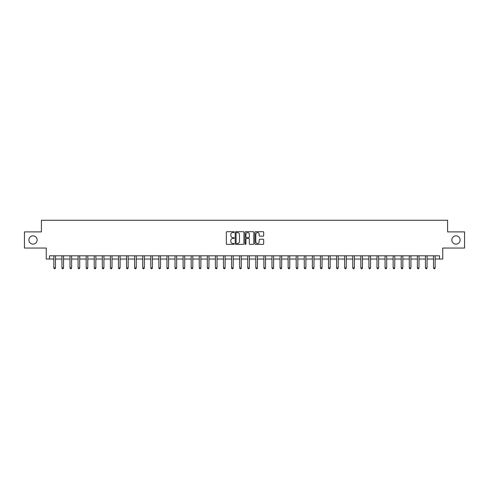 <?xml version="1.0" encoding="UTF-8"?>
<svg xmlns="http://www.w3.org/2000/svg" width="489" height="489" viewBox="0 0 489 489"><rect width="100%" height="100%" fill="white"/><g stroke="black" fill="none" stroke-linecap="round" stroke-linejoin="round"><path stroke-width="0.73" d="M234.158 232.141A0.446 0.446 0 0 0 233.718 231.694L226.975 231.694A0.636 0.636 0 0 0 226.34 232.33L226.34 243.748A0.636 0.636 0 0 0 226.975 244.384L233.718 244.384A0.446 0.446 0 0 0 234.158 243.938A0.446 0.446 0 0 0 233.718 243.491L232.843 243.491A2.029 2.029 0 0 1 230.814 241.462L230.814 240.509A2.029 2.029 0 0 1 232.843 238.479L233.718 238.479A0.446 0.446 0 0 0 234.158 238.039A0.446 0.446 0 0 0 233.718 237.593L232.843 237.593A2.029 2.029 0 0 1 230.814 235.564L230.814 234.61A2.029 2.029 0 0 1 232.843 232.581L233.718 232.581A0.446 0.446 0 0 0 234.158 232.141M451.848 239.977A4.138 4.138 0 0 0 455.986 244.115A4.138 4.138 0 0 0 460.125 239.977A4.138 4.138 0 0 0 455.986 235.839A4.138 4.138 0 0 0 451.848 239.977M28.875 239.977A4.138 4.138 0 0 0 33.014 244.115A4.138 4.138 0 0 0 37.152 239.977A4.138 4.138 0 0 0 33.014 235.839A4.138 4.138 0 0 0 28.875 239.977M263.039 236.169A0.636 0.636 0 0 0 263.675 235.533L263.675 232.33A0.636 0.636 0 0 0 263.039 231.694L255.551 231.694A0.636 0.636 0 0 0 254.922 232.33L254.922 243.748A0.636 0.636 0 0 0 255.551 244.384L263.039 244.384A0.636 0.636 0 0 0 263.675 243.748L263.675 239.879A0.636 0.636 0 0 0 263.039 239.243L259.836 239.243A0.636 0.636 0 0 0 259.201 239.879L259.201 241.798A1.699 1.699 0 0 1 257.501 243.491A1.699 1.699 0 0 1 255.808 241.798L255.808 234.28A1.699 1.699 0 0 1 257.501 232.581A1.699 1.699 0 0 1 259.201 234.28L259.201 235.533A0.636 0.636 0 0 0 259.836 236.169L263.039 236.169M49.493 259.042L49.493 255.808L439.507 255.808L439.507 259.042L442.741 259.042L442.741 248.051L464.55 248.051L464.55 231.896L447.588 231.896L447.588 220.264L41.412 220.264L41.412 231.896L24.45 231.896L24.45 248.051L46.259 248.051L46.259 259.042L53.857 259.042M243.944 232.33A0.636 0.636 0 0 0 243.308 231.694L235.826 231.694A0.636 0.636 0 0 0 235.191 232.33L235.191 243.748A0.636 0.636 0 0 0 235.826 244.384L243.308 244.384A0.636 0.636 0 0 0 243.944 243.748L243.944 232.33M245.692 231.694L253.174 231.694A0.636 0.636 0 0 1 253.809 232.33L253.809 243.748A0.636 0.636 0 0 1 253.174 244.384L249.971 244.384A0.636 0.636 0 0 1 249.335 243.748L249.335 239.115A0.636 0.636 0 0 0 248.705 238.479L246.578 238.479A0.636 0.636 0 0 0 245.943 239.115L245.943 243.938A0.446 0.446 0 0 1 245.496 244.384A0.446 0.446 0 0 1 245.056 243.938L245.056 232.33A0.636 0.636 0 0 1 245.692 231.694M55.471 259.042L61.932 259.042M63.546 259.042L70.013 259.042M71.626 259.042L78.087 259.042M79.707 259.042L86.168 259.042M87.782 259.042L94.249 259.042M95.862 259.042L102.323 259.042M103.937 259.042L110.404 259.042M112.018 259.042L118.479 259.042M120.098 259.042L126.559 259.042M128.173 259.042L134.634 259.042M136.254 259.042L142.715 259.042M144.328 259.042L150.795 259.042M152.409 259.042L158.87 259.042M160.49 259.042L166.951 259.042M168.564 259.042L175.025 259.042M176.645 259.042L183.106 259.042M184.72 259.042L191.187 259.042M192.8 259.042L199.261 259.042M200.875 259.042L207.342 259.042M208.956 259.042L215.417 259.042M217.037 259.042L223.497 259.042M225.111 259.042L231.572 259.042M233.192 259.042L239.653 259.042M241.266 259.042L247.734 259.042M249.347 259.042L255.808 259.042M257.428 259.042L263.889 259.042M265.503 259.042L271.963 259.042M273.583 259.042L280.044 259.042M281.658 259.042L288.125 259.042M289.739 259.042L296.2 259.042M297.813 259.042L304.28 259.042M305.894 259.042L312.355 259.042M313.975 259.042L320.436 259.042M322.049 259.042L328.51 259.042M330.13 259.042L336.591 259.042M338.205 259.042L344.672 259.042M346.285 259.042L352.746 259.042M354.366 259.042L360.827 259.042M362.441 259.042L368.902 259.042M370.521 259.042L376.982 259.042M378.596 259.042L385.063 259.042M386.677 259.042L393.138 259.042M394.751 259.042L401.218 259.042M402.832 259.042L409.293 259.042M410.913 259.042L417.374 259.042M418.987 259.042L425.454 259.042M427.068 259.042L433.529 259.042M435.143 259.042L439.507 259.042M236.523 232.581A0.446 0.446 0 0 0 236.077 233.027L236.077 243.051A0.446 0.446 0 0 0 236.523 243.491L237.44 243.491A2.029 2.029 0 0 0 239.476 241.462L239.476 234.61A2.029 2.029 0 0 0 237.44 232.581L236.523 232.581M249.335 234.31A1.699 1.699 0 0 0 247.642 232.611A1.699 1.699 0 0 0 245.943 234.31L245.943 236.957A0.636 0.636 0 0 0 246.578 237.593L248.705 237.593A0.636 0.636 0 0 0 249.335 236.957L249.335 234.31M55.55 255.808L55.52 255.894A0.648 0.648 0 0 0 55.471 256.132L55.471 267.893L53.857 267.893L53.857 256.132A0.648 0.648 0 0 0 53.808 255.894L53.778 255.808M55.471 267.893L54.988 268.736L54.34 268.736L53.857 267.893M63.631 255.808L63.594 255.894A0.648 0.648 0 0 0 63.546 256.132L63.546 267.893L61.932 267.893L61.932 256.132A0.648 0.648 0 0 0 61.889 255.894L61.852 255.808M63.546 267.893L63.063 268.736L62.415 268.736L61.932 267.893M71.706 255.808L71.675 255.894A0.648 0.648 0 0 0 71.626 256.132L71.626 267.893L70.013 267.893L70.013 256.132A0.648 0.648 0 0 0 69.964 255.894L69.933 255.808M71.626 267.893L71.143 268.736L70.495 268.736L70.013 267.893M79.786 255.808L79.75 255.894A0.648 0.648 0 0 0 79.707 256.132L79.707 267.893L78.087 267.893L78.087 256.132A0.648 0.648 0 0 0 78.044 255.894L78.008 255.808M79.707 267.893L79.218 268.736L78.576 268.736L78.087 267.893M87.861 255.808L87.831 255.894A0.648 0.648 0 0 0 87.782 256.132L87.782 267.893L86.168 267.893L86.168 256.132A0.648 0.648 0 0 0 86.119 255.894L86.088 255.808M87.782 267.893L87.299 268.736L86.651 268.736L86.168 267.893M95.942 255.808L95.905 255.894A0.648 0.648 0 0 0 95.862 256.132L95.862 267.893L94.249 267.893L94.249 256.132A0.648 0.648 0 0 0 94.2 255.894L94.163 255.808M95.862 267.893L95.379 268.736L94.732 268.736L94.249 267.893M104.016 255.808L103.986 255.894A0.648 0.648 0 0 0 103.937 256.132L103.937 267.893L102.323 267.893L102.323 256.132A0.648 0.648 0 0 0 102.274 255.894L102.244 255.808M103.937 267.893L103.454 268.736L102.806 268.736L102.323 267.893M112.097 255.808L112.067 255.894A0.648 0.648 0 0 0 112.018 256.132L112.018 267.893L110.404 267.893L110.404 256.132A0.648 0.648 0 0 0 110.355 255.894L110.325 255.808M112.018 267.893L111.535 268.736L110.887 268.736L110.404 267.893M120.178 255.808L120.141 255.894A0.648 0.648 0 0 0 120.098 256.132L120.098 267.893L118.479 267.893L118.479 256.132A0.648 0.648 0 0 0 118.436 255.894L118.399 255.808M120.098 267.893L119.609 268.736L118.968 268.736L118.479 267.893M128.252 255.808L128.222 255.894A0.648 0.648 0 0 0 128.173 256.132L128.173 267.893L126.559 267.893L126.559 256.132A0.648 0.648 0 0 0 126.51 255.894L126.48 255.808M128.173 267.893L127.69 268.736L127.042 268.736L126.559 267.893M136.333 255.808L136.297 255.894A0.648 0.648 0 0 0 136.254 256.132L136.254 267.893L134.634 267.893L134.634 256.132A0.648 0.648 0 0 0 134.591 255.894L134.554 255.808M136.254 267.893L135.765 268.736L135.123 268.736L134.634 267.893M144.408 255.808L144.377 255.894A0.648 0.648 0 0 0 144.328 256.132L144.328 267.893L142.715 267.893L142.715 256.132A0.648 0.648 0 0 0 142.666 255.894L142.635 255.808M144.328 267.893L143.845 268.736L143.198 268.736L142.715 267.893M152.489 255.808L152.458 255.894A0.648 0.648 0 0 0 152.409 256.132L152.409 267.893L150.795 267.893L150.795 256.132A0.648 0.648 0 0 0 150.746 255.894L150.716 255.808M152.409 267.893L151.926 268.736L151.278 268.736L150.795 267.893M160.569 255.808L160.533 255.894A0.648 0.648 0 0 0 160.49 256.132L160.49 267.893L158.87 267.893L158.87 256.132A0.648 0.648 0 0 0 158.827 255.894L158.791 255.808M160.49 267.893L160.001 268.736L159.353 268.736L158.87 267.893M168.644 255.808L168.613 255.894A0.648 0.648 0 0 0 168.564 256.132L168.564 267.893L166.951 267.893L166.951 256.132A0.648 0.648 0 0 0 166.902 255.894L166.871 255.808M168.564 267.893L168.082 268.736L167.434 268.736L166.951 267.893M176.725 255.808L176.688 255.894A0.648 0.648 0 0 0 176.645 256.132L176.645 267.893L175.025 267.893L175.025 256.132A0.648 0.648 0 0 0 174.983 255.894L174.946 255.808M176.645 267.893L176.156 268.736L175.514 268.736L175.025 267.893M184.799 255.808L184.769 255.894A0.648 0.648 0 0 0 184.72 256.132L184.72 267.893L183.106 267.893L183.106 256.132A0.648 0.648 0 0 0 183.057 255.894L183.027 255.808M184.72 267.893L184.237 268.736L183.589 268.736L183.106 267.893M192.88 255.808L192.843 255.894A0.648 0.648 0 0 0 192.8 256.132L192.8 267.893L191.187 267.893L191.187 256.132A0.648 0.648 0 0 0 191.138 255.894L191.101 255.808M192.8 267.893L192.318 268.736L191.67 268.736L191.187 267.893M200.955 255.808L200.924 255.894A0.648 0.648 0 0 0 200.875 256.132L200.875 267.893L199.261 267.893L199.261 256.132A0.648 0.648 0 0 0 199.212 255.894L199.182 255.808M200.875 267.893L200.392 268.736L199.744 268.736L199.261 267.893M209.035 255.808L209.005 255.894A0.648 0.648 0 0 0 208.956 256.132L208.956 267.893L207.342 267.893L207.342 256.132A0.648 0.648 0 0 0 207.293 255.894L207.263 255.808M208.956 267.893L208.473 268.736L207.825 268.736L207.342 267.893M217.116 255.808L217.079 255.894A0.648 0.648 0 0 0 217.037 256.132L217.037 267.893L215.417 267.893L215.417 256.132A0.648 0.648 0 0 0 215.374 255.894L215.337 255.808M217.037 267.893L216.548 268.736L215.906 268.736L215.417 267.893M225.191 255.808L225.16 255.894A0.648 0.648 0 0 0 225.111 256.132L225.111 267.893L223.497 267.893L223.497 256.132A0.648 0.648 0 0 0 223.449 255.894L223.418 255.808M225.111 267.893L224.628 268.736L223.98 268.736L223.497 267.893M233.271 255.808L233.235 255.894A0.648 0.648 0 0 0 233.192 256.132L233.192 267.893L231.572 267.893L231.572 256.132A0.648 0.648 0 0 0 231.529 255.894L231.493 255.808M233.192 267.893L232.703 268.736L232.061 268.736L231.572 267.893M241.346 255.808L241.315 255.894A0.648 0.648 0 0 0 241.266 256.132L241.266 267.893L239.653 267.893L239.653 256.132A0.648 0.648 0 0 0 239.604 255.894L239.573 255.808M241.266 267.893L240.784 268.736L240.136 268.736L239.653 267.893M249.427 255.808L249.396 255.894A0.648 0.648 0 0 0 249.347 256.132L249.347 267.893L247.734 267.893L247.734 256.132A0.648 0.648 0 0 0 247.685 255.894L247.654 255.808M249.347 267.893L248.864 268.736L248.216 268.736L247.734 267.893M257.507 255.808L257.471 255.894A0.648 0.648 0 0 0 257.428 256.132L257.428 267.893L255.808 267.893L255.808 256.132A0.648 0.648 0 0 0 255.765 255.894L255.729 255.808M257.428 267.893L256.939 268.736L256.297 268.736L255.808 267.893M265.582 255.808L265.551 255.894A0.648 0.648 0 0 0 265.503 256.132L265.503 267.893L263.889 267.893L263.889 256.132A0.648 0.648 0 0 0 263.84 255.894L263.809 255.808M265.503 267.893L265.02 268.736L264.372 268.736L263.889 267.893M273.663 255.808L273.626 255.894A0.648 0.648 0 0 0 273.583 256.132L273.583 267.893L271.963 267.893L271.963 256.132A0.648 0.648 0 0 0 271.921 255.894L271.884 255.808M273.583 267.893L273.094 268.736L272.452 268.736L271.963 267.893M281.737 255.808L281.707 255.894A0.648 0.648 0 0 0 281.658 256.132L281.658 267.893L280.044 267.893L280.044 256.132A0.648 0.648 0 0 0 279.995 255.894L279.965 255.808M281.658 267.893L281.175 268.736L280.527 268.736L280.044 267.893M289.818 255.808L289.788 255.894A0.648 0.648 0 0 0 289.739 256.132L289.739 267.893L288.125 267.893L288.125 256.132A0.648 0.648 0 0 0 288.076 255.894L288.045 255.808M289.739 267.893L289.256 268.736L288.608 268.736L288.125 267.893M297.899 255.808L297.862 255.894A0.648 0.648 0 0 0 297.813 256.132L297.813 267.893L296.2 267.893L296.2 256.132A0.648 0.648 0 0 0 296.157 255.894L296.12 255.808M297.813 267.893L297.33 268.736L296.682 268.736L296.2 267.893M305.973 255.808L305.943 255.894A0.648 0.648 0 0 0 305.894 256.132L305.894 267.893L304.28 267.893L304.28 256.132A0.648 0.648 0 0 0 304.231 255.894L304.201 255.808M305.894 267.893L305.411 268.736L304.763 268.736L304.28 267.893M314.054 255.808L314.017 255.894A0.648 0.648 0 0 0 313.975 256.132L313.975 267.893L312.355 267.893L312.355 256.132A0.648 0.648 0 0 0 312.312 255.894L312.275 255.808M313.975 267.893L313.486 268.736L312.844 268.736L312.355 267.893M322.129 255.808L322.098 255.894A0.648 0.648 0 0 0 322.049 256.132L322.049 267.893L320.436 267.893L320.436 256.132A0.648 0.648 0 0 0 320.387 255.894L320.356 255.808M322.049 267.893L321.566 268.736L320.918 268.736L320.436 267.893M330.209 255.808L330.173 255.894A0.648 0.648 0 0 0 330.13 256.132L330.13 267.893L328.51 267.893L328.51 256.132A0.648 0.648 0 0 0 328.467 255.894L328.431 255.808M330.13 267.893L329.647 268.736L328.999 268.736L328.51 267.893M338.284 255.808L338.254 255.894A0.648 0.648 0 0 0 338.205 256.132L338.205 267.893L336.591 267.893L336.591 256.132A0.648 0.648 0 0 0 336.542 255.894L336.511 255.808M338.205 267.893L337.722 268.736L337.074 268.736L336.591 267.893M346.365 255.808L346.334 255.894A0.648 0.648 0 0 0 346.285 256.132L346.285 267.893L344.672 267.893L344.672 256.132A0.648 0.648 0 0 0 344.623 255.894L344.592 255.808M346.285 267.893L345.802 268.736L345.155 268.736L344.672 267.893M354.446 255.808L354.409 255.894A0.648 0.648 0 0 0 354.366 256.132L354.366 267.893L352.746 267.893L352.746 256.132A0.648 0.648 0 0 0 352.703 255.894L352.667 255.808M354.366 267.893L353.877 268.736L353.235 268.736L352.746 267.893M362.52 255.808L362.49 255.894A0.648 0.648 0 0 0 362.441 256.132L362.441 267.893L360.827 267.893L360.827 256.132A0.648 0.648 0 0 0 360.778 255.894L360.748 255.808M362.441 267.893L361.958 268.736L361.31 268.736L360.827 267.893M370.601 255.808L370.564 255.894A0.648 0.648 0 0 0 370.521 256.132L370.521 267.893L368.902 267.893L368.902 256.132A0.648 0.648 0 0 0 368.859 255.894L368.822 255.808M370.521 267.893L370.032 268.736L369.391 268.736L368.902 267.893M378.675 255.808L378.645 255.894A0.648 0.648 0 0 0 378.596 256.132L378.596 267.893L376.982 267.893L376.982 256.132A0.648 0.648 0 0 0 376.933 255.894L376.903 255.808M378.596 267.893L378.113 268.736L377.465 268.736L376.982 267.893M386.756 255.808L386.726 255.894A0.648 0.648 0 0 0 386.677 256.132L386.677 267.893L385.063 267.893L385.063 256.132A0.648 0.648 0 0 0 385.014 255.894L384.984 255.808M386.677 267.893L386.194 268.736L385.546 268.736L385.063 267.893M394.837 255.808L394.8 255.894A0.648 0.648 0 0 0 394.751 256.132L394.751 267.893L393.138 267.893L393.138 256.132A0.648 0.648 0 0 0 393.095 255.894L393.058 255.808M394.751 267.893L394.268 268.736L393.621 268.736L393.138 267.893M402.912 255.808L402.881 255.894A0.648 0.648 0 0 0 402.832 256.132L402.832 267.893L401.218 267.893L401.218 256.132A0.648 0.648 0 0 0 401.169 255.894L401.139 255.808M402.832 267.893L402.349 268.736L401.701 268.736L401.218 267.893M410.992 255.808L410.956 255.894A0.648 0.648 0 0 0 410.913 256.132L410.913 267.893L409.293 267.893L409.293 256.132A0.648 0.648 0 0 0 409.25 255.894L409.214 255.808M410.913 267.893L410.424 268.736L409.782 268.736L409.293 267.893M419.067 255.808L419.036 255.894A0.648 0.648 0 0 0 418.987 256.132L418.987 267.893L417.374 267.893L417.374 256.132A0.648 0.648 0 0 0 417.325 255.894L417.294 255.808M418.987 267.893L418.505 268.736L417.857 268.736L417.374 267.893M427.148 255.808L427.111 255.894A0.648 0.648 0 0 0 427.068 256.132L427.068 267.893L425.454 267.893L425.454 256.132A0.648 0.648 0 0 0 425.406 255.894L425.369 255.808M427.068 267.893L426.585 268.736L425.937 268.736L425.454 267.893M435.222 255.808L435.192 255.894A0.648 0.648 0 0 0 435.143 256.132L435.143 267.893L433.529 267.893L433.529 256.132A0.648 0.648 0 0 0 433.48 255.894L433.45 255.808M435.143 267.893L434.66 268.736L434.012 268.736L433.529 267.893"/></g></svg>
